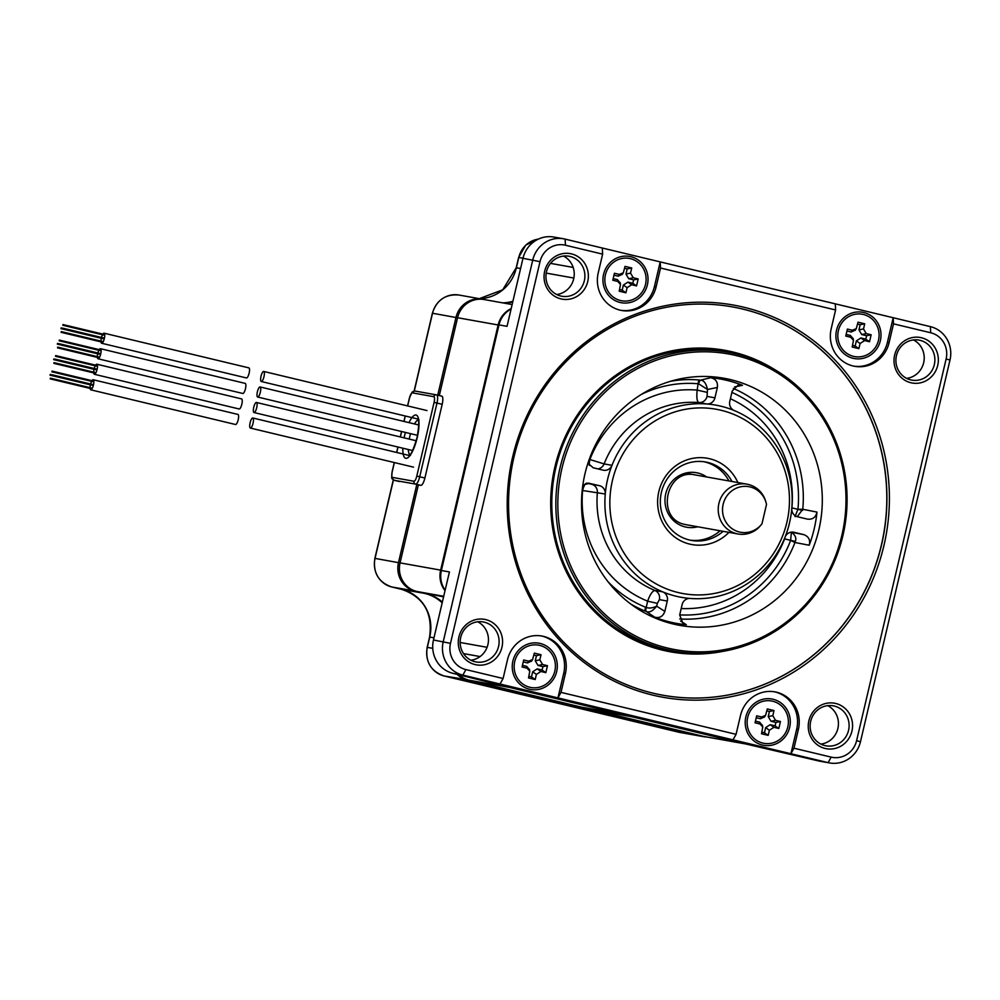 <?xml version="1.0" encoding="UTF-8"?>
<svg xmlns="http://www.w3.org/2000/svg" width="1000" height="1000" viewBox="0 0 1000 1000"><rect width="100%" height="100%" fill="white"/><g stroke="black" fill="none" stroke-linecap="round" stroke-linejoin="round"><path stroke-width="1.5" d="M504.05 303.1A39.85 38.163 100.1 0 0 512.762 301.925M511.188 308.6A23.912 22.9 100.1 0 0 498.137 324.975L457.562 317.725A23.912 22.9 -79.9 0 1 484.038 299.525L512.137 304.55M457.562 317.725L439.312 395.55M418.35 484.913L400.062 562.875A23.912 22.9 -79.9 0 0 416.875 591.487L443.587 596.85M442.362 602.05A39.85 38.163 100.1 0 0 426.525 593.8M505.062 685.825A23.912 22.9 100.1 0 0 509.575 687.438L469 680.188A23.912 22.9 -79.9 0 1 458.988 674.775M469 680.188L581.2 707.075L621.775 714.325L509.575 687.438M591.413 709.513L631.987 716.775L744.188 743.65A23.912 22.9 100.1 0 0 745.438 743.913L704.862 736.663A23.912 22.9 -79.9 0 1 703.612 736.4L591.413 709.513A5.975 5.725 100.1 0 0 591.263 708.875M498.137 324.975L440.637 570.138A23.912 22.9 100.1 0 0 445.025 590.688M250.125 422.762A5.175 1.487 -76.5 0 0 250.375 428.062A5.175 1.487 -76.5 0 0 253.05 423.288A5.175 1.487 -76.5 0 0 252.787 417.987A5.175 1.487 -76.5 0 0 250.125 422.762M93.175 379.738L237.938 414.425A5.175 1.487 103.5 0 1 238.2 419.725A5.175 1.487 103.5 0 1 235.525 424.5L90.75 389.812A5.175 1.487 -76.5 0 0 93.425 385.037A5.175 1.487 -76.5 0 0 93.175 379.738A5.175 1.487 -76.5 0 0 91.975 380.675M90.425 384.837A5.175 1.487 -76.5 0 0 90.075 387.675M90.113 388.425A5.175 1.487 -76.5 0 0 90.75 389.812M91.6 381.325A5.175 1.487 -76.5 0 0 90.625 384.012M256.688 407.762A5.175 1.487 103.5 0 1 254.013 412.537A5.175 1.487 103.5 0 1 253.762 407.238A5.175 1.487 103.5 0 1 256.425 402.463A5.175 1.487 103.5 0 1 256.688 407.762M260.325 392.25A5.175 1.487 103.5 0 1 257.65 397.025A5.175 1.487 103.5 0 1 257.4 391.725A5.175 1.487 103.5 0 1 260.075 386.95A5.175 1.487 103.5 0 1 260.325 392.25M263.712 371.438A5.175 1.487 -76.5 0 1 263.962 376.737A5.175 1.487 103.5 0 1 261.3 381.512A5.175 1.487 103.5 0 1 261.038 376.213A5.175 1.487 -76.5 0 1 263.712 371.438L426.987 410.562M95.612 365.163A5.175 1.487 103.5 0 1 96.812 364.212L241.588 398.913A5.175 1.487 103.5 0 1 241.838 404.212A5.175 1.487 103.5 0 1 239.163 408.988L94.4 374.288A5.175 1.487 103.5 0 1 93.75 372.912M96.812 364.212A5.175 1.487 103.5 0 1 97.062 369.513A5.175 1.487 103.5 0 1 94.4 374.288M93.713 372.163A5.175 1.487 103.5 0 1 94.062 369.325M94.262 368.5A5.175 1.487 103.5 0 1 95.237 365.812M99.25 349.637A5.175 1.487 103.5 0 1 100.45 348.7L245.225 383.387A5.175 1.487 103.5 0 1 245.475 388.688A5.175 1.487 103.5 0 1 242.812 393.475L98.038 358.775A5.175 1.487 103.5 0 1 97.387 357.4M100.45 348.7A5.175 1.487 103.5 0 1 100.7 354A5.175 1.487 103.5 0 1 98.038 358.775M97.362 356.65A5.175 1.487 103.5 0 1 97.7 353.812M97.9 352.987A5.175 1.487 103.5 0 1 98.875 350.3M102.888 334.125A5.175 1.487 103.5 0 1 104.087 333.188L248.863 367.875A5.175 1.487 103.5 0 1 249.125 373.175A5.175 1.487 103.5 0 1 246.45 377.95L101.675 343.263A5.175 1.487 103.5 0 1 101.025 341.887M104.087 333.188A5.175 1.487 103.5 0 1 104.35 338.488A5.175 1.487 103.5 0 1 101.675 343.263M101 341.125A5.175 1.487 103.5 0 1 101.337 338.288M101.538 337.463A5.175 1.487 103.5 0 1 102.513 334.787M436.637 394.913L441.75 396.138A7.975 2.288 103.5 0 1 441.788 396.15A7.975 2.288 103.5 0 1 442.188 404.3L424.9 478A7.975 2.288 103.5 0 1 420.825 485.35L416.775 484.625M561 692.375L565.413 673.562A31.088 29.775 100.1 0 0 541.938 636.038A31.088 29.775 100.1 0 0 507.512 659.688L503.1 678.5L465.9 669.587A21.913 20.987 -79.9 0 1 450.487 643.363L540.013 261.675A21.913 20.987 -79.9 0 1 565.438 245.225L602.625 254.137L598.212 272.95A31.088 29.775 -79.9 0 0 621.7 310.487A31.088 29.775 -79.9 0 0 656.125 286.837L660.537 268.025L835.6 309.962L831.188 328.787A31.088 29.775 100.1 0 0 854.675 366.312A31.088 29.775 100.1 0 0 889.1 342.663L893.512 323.85L930.713 332.762A21.913 20.987 -79.9 0 1 946.125 358.988L856.6 740.675A21.913 20.987 -79.9 0 1 831.175 757.125L793.975 748.213L798.388 729.4A31.088 29.775 -79.9 0 0 774.912 691.862A31.088 29.775 -79.9 0 0 740.487 715.512L736.075 734.325L561 692.375L557.95 697.9L828.125 762.638A27.887 26.713 100.1 0 0 829.587 762.938A27.887 26.713 100.1 0 0 860.475 741.712L950 360.012A27.887 26.713 100.1 0 0 930.387 326.637L565.112 239.112A27.887 26.713 100.1 0 0 563.65 238.8A27.887 26.713 100.1 0 0 532.75 260.038L443.225 641.725A27.887 26.713 100.1 0 0 462.85 675.113L557.95 697.9L563.725 673.263A31.088 29.775 100.1 0 0 541.087 635.9M529.4 689.212A23.512 22.513 -79.9 0 1 512.875 661.075A23.512 22.513 -79.9 0 1 540.138 643.438A23.512 22.513 -79.9 0 1 556.675 671.575A23.512 22.513 -79.9 0 1 529.4 689.212M753.875 745.438L746.45 744.112A23.912 22.9 -79.9 0 1 745.2 743.85L510.15 687.525A23.912 22.9 -79.9 0 1 505.825 686M510.15 687.525L453.088 673.363A27.887 26.713 -79.9 0 1 433.462 639.987L449.425 571.95L441.375 570.513L498.988 324.888A23.912 22.9 -79.9 0 1 511.1 308.975M829.587 762.938L819.825 761.2A27.887 26.713 -79.9 0 1 818.363 760.888L745.2 743.85M445.138 590.225A23.912 22.9 -79.9 0 1 441.375 570.513M498.988 324.888L507.038 326.325L522.987 258.288A27.887 26.713 -79.9 0 1 553.888 237.062L563.65 238.8M556.65 294.513A20.325 19.462 100.1 0 0 573.913 277.762A20.325 19.462 100.1 0 0 563.513 256.075M470.875 660.225A20.325 19.462 100.1 0 0 488.137 643.475A20.325 19.462 100.1 0 0 477.738 621.788M820.85 744.087A20.325 19.462 100.1 0 0 838.112 727.337A20.325 19.462 100.1 0 0 827.725 705.65M906.625 378.375A20.325 19.462 100.1 0 0 923.888 361.625A20.325 19.462 100.1 0 0 913.5 339.938M570.05 256.462A20.325 19.462 -79.9 0 1 584.462 280.225A20.325 19.462 -79.9 0 1 561.838 296.25A20.325 19.462 -79.9 0 1 560.775 296.025A20.325 19.462 -79.9 0 1 546.362 272.262A20.325 19.462 -79.9 0 1 568.987 256.238A20.325 19.462 -79.9 0 1 570.05 256.462M560.925 298.888A23.112 22.138 100.1 0 0 587.737 281.55A23.112 22.138 100.1 0 0 571.475 253.888A23.112 22.138 100.1 0 0 544.675 271.225A23.112 22.138 100.1 0 0 560.925 298.888M835.688 703.462A23.112 22.138 100.1 0 0 808.875 720.8A23.112 22.138 100.1 0 0 825.125 748.462A23.112 22.138 100.1 0 0 851.938 731.125A23.112 22.138 100.1 0 0 835.688 703.462M921.462 337.75A23.112 22.138 100.1 0 0 894.65 355.087A23.112 22.138 100.1 0 0 910.913 382.75A23.112 22.138 100.1 0 0 937.712 365.412A23.112 22.138 100.1 0 0 921.462 337.75M475.15 664.6A23.112 22.138 100.1 0 0 501.95 647.262A23.112 22.138 100.1 0 0 485.7 619.6A23.112 22.138 100.1 0 0 458.9 636.938A23.112 22.138 100.1 0 0 475.15 664.6M512.7 456.7A199.237 190.837 100.1 0 0 652.812 695.125A199.237 190.837 100.1 0 0 883.913 545.65A199.237 190.837 100.1 0 0 743.8 307.225A199.237 190.837 100.1 0 0 512.7 456.7M503.1 678.5L500.037 684.025M736.075 734.325L733.012 739.85M793.975 748.213L790.925 753.725L796.7 729.087A31.088 29.775 -79.9 0 0 774.062 691.725M773.112 699.262A23.512 22.513 -79.9 0 1 789.65 727.4A23.512 22.513 -79.9 0 1 762.375 745.037A23.512 22.513 -79.9 0 1 745.85 716.9A23.512 22.513 -79.9 0 1 773.112 699.262M893.512 323.85L893.188 317.725L887.412 342.35A31.088 29.775 100.1 0 1 853.838 366.15M660.537 268.025L660.212 261.9L654.438 286.525A31.088 29.775 -79.9 0 1 620.862 310.325M835.6 309.962L835.275 303.85M602.625 254.137L602.3 248.025M863.825 312.538A23.512 22.513 -79.9 0 1 880.362 340.662A23.512 22.513 -79.9 0 1 853.088 358.3A23.512 22.513 -79.9 0 1 836.55 330.175A23.512 22.513 -79.9 0 1 863.825 312.538M620.112 302.475A23.512 22.513 -79.9 0 1 603.575 274.337A23.512 22.513 -79.9 0 1 630.85 256.7A23.512 22.513 -79.9 0 1 647.387 284.837A23.512 22.513 -79.9 0 1 620.112 302.475M824.975 745.6A20.325 19.462 -79.9 0 1 810.562 721.838A20.325 19.462 -79.9 0 1 833.2 705.812A20.325 19.462 -79.9 0 1 834.262 706.038A20.325 19.462 -79.9 0 1 848.675 729.8A20.325 19.462 -79.9 0 1 826.038 745.825A20.325 19.462 -79.9 0 1 824.975 745.6M910.75 379.888A20.325 19.462 -79.9 0 1 896.338 356.125A20.325 19.462 -79.9 0 1 918.975 340.1A20.325 19.462 -79.9 0 1 920.037 340.325A20.325 19.462 -79.9 0 1 934.45 364.087A20.325 19.462 -79.9 0 1 911.825 380.112A20.325 19.462 -79.9 0 1 910.75 379.888M484.275 622.175A20.325 19.462 -79.9 0 1 498.688 645.938A20.325 19.462 -79.9 0 1 476.062 661.963A20.325 19.462 -79.9 0 1 475 661.737A20.325 19.462 -79.9 0 1 460.588 637.975A20.325 19.462 -79.9 0 1 483.212 621.95A20.325 19.462 -79.9 0 1 484.275 622.175M881.488 545.1A197.25 188.925 -79.9 0 1 663.037 695.238A197.25 188.925 -79.9 0 1 513.987 457.038A197.25 188.925 -79.9 0 1 732.45 306.9A197.25 188.925 -79.9 0 1 881.488 545.1M662.975 695.238A197.25 188.925 -79.9 0 0 881.375 545.087A197.25 188.925 100.1 0 0 732.387 306.9M773.612 368.925A153.2 146.738 100.1 0 0 554.913 466.85A153.2 146.738 -79.9 0 0 723.138 651.325M728.175 352.287L724.112 351.562A151.825 145.412 100.1 0 0 555.975 467.125A151.825 145.412 -79.9 0 0 670.688 650.462L674.75 651.188A151.825 145.412 100.1 0 0 842.9 535.625A151.825 145.412 100.1 0 0 728.175 352.287A151.825 145.412 100.1 0 0 560.025 467.85A151.825 145.412 100.1 0 0 674.75 651.188M561.962 468.288A150.225 143.887 100.1 0 0 667.613 648.062A150.225 143.887 100.1 0 0 841.862 535.35A150.225 143.887 100.1 0 0 736.213 355.588A150.225 143.887 100.1 0 0 561.962 468.288M818.85 529.837A125.525 120.225 100.1 0 0 676.787 379.625A125.525 120.225 100.1 0 0 584.975 473.8A125.525 120.225 100.1 0 0 636.013 607.737A125.525 120.225 100.1 0 0 818.85 529.837M734.538 386.938L742.463 385.312A124.138 118.9 -79.9 0 0 710.75 377.713C715.775 378.825 717.987 382.075 717.362 387.475L714.938 397.825A7.975 7.638 -79.9 0 1 706.838 403.975A97.625 93.513 100.1 0 0 611.987 465.325A97.625 93.513 100.1 0 0 607.587 479.425A97.625 93.513 100.1 0 0 605.262 494.012A97.625 93.513 100.1 0 0 662.763 591.875A97.625 93.513 100.1 0 0 690.225 598.45A97.625 93.513 100.1 0 0 785.075 537.1A7.975 7.638 -79.9 0 1 793.95 532.275L803.863 534.65C808.763 536.575 810.55 540.1 809.2 545.237A124.138 118.9 -79.9 0 0 814.175 528.925A124.138 118.9 -79.9 0 0 816.975 512.087L802.763 509.275L797.275 516.675M710.75 377.713L700.537 380.163C703.812 380.213 706.137 383.325 707.5 389.475L707.05 396.413L714.938 397.825M816.975 512.087C815.837 517.35 812.675 519.688 807.5 519.138L797.6 516.763A7.975 7.638 -79.9 0 1 791.8 508.413A97.625 93.513 100.1 0 0 734.287 410.562A7.975 7.638 -79.9 0 1 729.788 401.375L732.212 391.025L738.312 384.938L742.463 385.312M670.475 381.312A119.95 114.887 -79.9 0 1 699.463 379.988A3.987 1.137 94.9 0 0 698.1 383.75L697.163 390.1C696.413 397.675 697 401.825 698.95 402.562A97.625 93.513 100.1 0 0 604.1 463.913L611.987 465.325A7.975 7.638 -79.9 0 1 603.1 470.15L593.2 467.788L587.938 463.212M597.825 468.888A7.975 7.638 -79.9 0 0 604.1 463.913L589.263 459.325M586.7 483.162L591.575 484.263A7.975 7.638 100.1 0 1 597.375 492.6A97.625 93.513 100.1 0 0 654.875 590.462C652.4 591 649.987 594.575 647.65 601.175L646.188 607.45C649.112 608.513 652.613 608.088 656.675 606.175L664.85 611.4C662.925 616.538 659.513 618.45 654.6 617.112L646.275 611.475C649.212 612.938 652.675 611.163 656.675 606.175L657.337 603.362L647.65 601.175A109.588 104.963 -79.9 0 1 582.625 490.513L605.262 494.012A7.975 7.638 -79.9 0 0 599.462 485.675L588.138 483.1M733.3 388.45A119.95 114.887 -79.9 0 1 802.763 509.275L797.887 509.325L791.85 507.875A7.975 2.288 -76.5 0 0 791.812 508.237M784.375 538.825L790.612 540.35L791.388 532.212L803.863 534.65M700.537 380.163A3.987 1.137 103.5 0 0 698.637 383.837L707.5 389.475L717.362 387.475M734.287 410.562A97.625 93.513 100.1 0 0 706.838 403.975L698.95 402.562A7.975 7.638 100.1 0 0 707.05 396.413M786.888 522.325A93.637 89.688 100.1 0 0 721.038 410.262A93.637 89.688 100.1 0 0 612.425 480.513A93.637 89.688 100.1 0 0 678.275 592.575A93.637 89.688 100.1 0 0 786.888 522.325M785.075 537.1A97.625 93.513 100.1 0 0 789.475 523.013A97.625 93.513 100.1 0 0 791.8 508.413M791.162 532.15L791.388 532.212C795.337 535.112 796.637 538.188 795.3 541.413L794.963 542.5L809.2 545.237M680.6 621.05L686.312 624.725A124.138 118.9 -79.9 0 1 654.6 617.112M582.863 484.95L589.562 483.3M686.312 624.725L683.05 623.6L679.688 614.963L682.125 604.612A7.975 7.638 -79.9 0 1 690.225 598.45M667.275 601.05L659.388 599.637A7.975 7.638 -79.9 0 0 654.875 590.462L662.763 591.875A7.975 7.638 -79.9 0 1 667.275 601.05L664.85 611.4M737.862 482.537A43.837 41.988 100.1 0 0 695.662 457.9A43.837 41.988 100.1 0 0 658.825 491.637A43.837 41.988 100.1 0 0 678.763 539.725A43.837 41.988 100.1 0 0 728.95 532.362M732.013 481.5A39.85 38.163 100.1 0 0 705.537 461.987A39.85 38.163 100.1 0 0 661.413 492.325A39.85 38.163 100.1 0 0 691.513 540.438A39.85 38.163 100.1 0 0 723.1 531.312M728.962 480.95A39.85 38.163 100.1 0 0 704.013 461.75M690 540.138A39.85 38.163 100.1 0 0 720.062 530.763M802.575 510.387L797.887 509.325L795.025 516.688M736.712 533.7A25.3 24.238 100.1 0 0 738.037 533.987A25.3 24.238 100.1 0 0 758.725 527.6L761.963 523.837A23.163 22.188 100.1 0 1 727.537 524.375A23.163 22.188 100.1 0 1 734.412 489.15A23.163 22.188 100.1 0 1 766.087 502.7L765.225 499.888A25.3 24.238 100.1 0 0 748.263 484.438A25.3 24.238 100.1 0 0 746.938 484.162A25.3 24.238 100.1 0 0 718.763 504.113A25.3 24.238 100.1 0 0 736.712 533.7M761.963 523.837L766.513 504.45A23.163 22.188 100.1 0 0 766.087 502.7M416.825 484.4L398.488 562.587A23.912 22.9 100.1 0 0 415.3 591.2L425.175 593.562A39.85 38.163 -79.9 0 1 442.175 602.875M483.438 299.425A23.912 22.9 100.1 0 0 482.463 299.237A23.912 22.9 100.1 0 0 455.988 317.438L437.75 395.175M457.125 674.338A23.912 22.9 100.1 0 0 467.587 680.175L702.2 736.388A23.912 22.9 100.1 0 0 703.45 736.65A23.912 22.9 100.1 0 0 706.675 736.988M512.913 301.25A39.85 38.163 -79.9 0 1 502.7 302.863M772.663 701.213A21.513 20.612 100.1 0 0 771.538 700.975A21.513 20.612 100.1 0 0 747.575 717.938A21.513 20.612 100.1 0 0 762.837 743.1A21.513 20.612 -79.9 0 0 763.962 743.337A21.513 20.612 -79.9 0 0 787.925 726.375A21.513 20.612 -79.9 0 0 772.663 701.213M769.375 730.238L768.175 735.362L761.5 733.763L762.775 726.988L759.963 723.975L755.05 722.8L756.688 715.812L761.6 716.988L765.575 715.4L767.312 708.938L774 710.537L772.8 715.662L775.537 720.337L780.45 721.513L778.812 728.487L773.9 727.312L769.375 730.238L765.662 727.613L770.175 724.688L775.088 725.863L775.888 722.45L770.987 721.275L768.238 716.6L769.438 711.475L766.862 710.863M778.812 728.487L775.088 725.863M755.438 721.162L759.65 722.163L762.5 725.575M764.6 716.838L760.45 718.75L756.237 717.738M761.875 732.125L764.45 732.738L765.662 727.613M774 710.537L769.438 711.475M780.45 721.513L775.888 722.45M768.175 735.362L764.45 732.738M863.363 314.475A21.513 20.612 100.1 0 0 862.237 314.237A21.513 20.612 100.1 0 0 838.275 331.2A21.513 20.612 100.1 0 0 853.538 356.362A21.513 20.612 -79.9 0 0 854.675 356.6A21.513 20.612 -79.9 0 0 878.625 339.637A21.513 20.612 -79.9 0 0 863.363 314.475M860.088 343.5L858.888 348.625L852.2 347.025L853.475 340.25L850.662 337.238L845.763 336.062L847.4 329.075L852.3 330.25L856.275 328.663L858.025 322.2L864.712 323.8L863.5 328.938L866.25 333.6L871.15 334.775L869.513 341.75L864.613 340.575L860.088 343.5L856.363 340.875L860.888 337.95L865.8 339.125L866.6 335.712L861.688 334.538L858.95 329.875L860.15 324.738L857.575 324.125M869.513 341.75L865.8 339.125M846.137 334.425L850.35 335.425L853.213 338.837M855.312 330.1L851.15 332.013L846.95 331M852.588 345.387L855.163 346.012L856.363 340.875M864.712 323.8L860.15 324.738M871.15 334.775L866.6 335.712M858.888 348.625L855.163 346.012M539.688 645.375A21.513 20.612 100.1 0 0 538.562 645.15A21.513 20.612 100.1 0 0 514.6 662.113A21.513 20.612 100.1 0 0 529.862 687.275A21.513 20.612 -79.9 0 0 530.988 687.513A21.513 20.612 -79.9 0 0 554.95 670.55A21.513 20.612 -79.9 0 0 539.688 645.375M536.4 674.412L535.2 679.538L528.525 677.938L529.8 671.162L526.987 668.15L522.075 666.975L523.713 659.987L528.625 661.162L532.6 659.575L534.338 653.112L541.025 654.712L539.825 659.837L542.562 664.513L547.475 665.688L545.837 672.663L540.925 671.488L536.4 674.412L532.688 671.787L537.2 668.863L542.112 670.037L542.913 666.625L538.013 665.45L535.262 660.775L536.462 655.65L533.888 655.037M545.837 672.663L542.112 670.037M522.463 665.337L526.675 666.338L529.525 669.75M531.625 661.012L527.475 662.925L523.263 661.912M528.9 676.3L531.475 676.912L532.688 671.787M541.025 654.712L536.462 655.65M547.475 665.688L542.913 666.625M535.2 679.538L531.475 676.912M630.388 258.65A21.513 20.612 100.1 0 0 629.263 258.412A21.513 20.612 100.1 0 0 605.3 275.375A21.513 20.612 100.1 0 0 620.562 300.538A21.513 20.612 -79.9 0 0 621.7 300.775A21.513 20.612 -79.9 0 0 645.65 283.812A21.513 20.612 -79.9 0 0 630.388 258.65M627.112 287.675L625.913 292.8L619.225 291.2L620.5 284.425L617.688 281.413L612.788 280.238L614.425 273.25L619.325 274.425L623.3 272.838L625.05 266.375L631.737 267.975L630.525 273.113L633.275 277.775L638.175 278.95L636.538 285.925L631.638 284.75L627.112 287.675L623.387 285.05L627.913 282.125L632.825 283.3L633.625 279.887L628.713 278.712L625.975 274.05L627.175 268.913L624.6 268.3M636.538 285.925L632.825 283.3M613.162 278.6L617.375 279.6L620.237 283.012M622.337 274.275L618.175 276.188L613.975 275.175M619.612 289.562L622.188 290.175L623.387 285.05M631.737 267.975L627.175 268.913M638.175 278.95L633.625 279.887M625.913 292.8L622.188 290.175M744.188 743.65L703.612 736.4M480.075 656.562L463.5 653.6M460.15 642.487L487.075 647.3M443.713 596.287L416.875 591.487M440.637 570.138L400.062 562.875M546.2 273.113L573.862 278.05M573.175 267.425L550.525 263.375M394.375 462.562L392.225 471.712A5.575 1.6 -76.5 0 0 392.537 477.425L413.95 481.25A5.575 1.6 -76.5 0 0 416.8 476.1L434.087 402.4A5.575 1.6 -76.5 0 0 433.787 396.688L412.362 392.863A5.575 1.6 -76.5 0 0 409.513 398.013L407.663 405.925M405.288 416.012L404.025 421.45M401.65 431.538L400.375 436.962M398.013 447.05L396.737 452.475M404.113 437.85A22.225 6.375 103.5 0 1 404.613 435.525A22.225 6.375 103.5 0 1 405.412 432.438M408.988 422.638A22.225 6.375 103.5 0 1 417.725 416.512A22.225 6.375 103.5 0 1 417.2 437.775A22.225 6.375 103.5 0 1 407.975 457.612A22.225 6.375 103.5 0 1 402.837 448.2M409.225 439.075A18.25 5.238 103.5 0 1 409.738 436.688A18.25 5.238 103.5 0 1 410.525 433.663M414.45 423.938A18.25 5.238 103.5 0 1 418.175 419.925M409.812 454.862A18.25 5.238 103.5 0 1 408.3 449.513M412.362 392.863A2.387 2.288 -79.9 0 1 415.138 391.062L436.312 394.85M392.225 471.712L392.125 471.7C391.362 481.125 391.463 477.438 394.175 480.275A7.975 2.288 -76.5 0 0 394.212 480.288L415.637 484.113A7.975 2.288 -76.5 0 0 419.712 476.75L436.987 403.05A7.975 2.288 -76.5 0 0 436.6 394.9A7.975 2.288 -76.5 0 0 436.562 394.888A2.387 2.288 -79.9 0 0 436.438 394.862L415.012 391.037L412.137 392.075L409.412 398L407.562 405.9M394.113 480.25A7.975 2.288 -76.5 0 0 394.175 480.275L399.375 481.525M392.537 477.425A2.387 2.288 100.1 0 0 394.212 480.288L399.412 481.525M413.95 481.25A2.387 2.288 100.1 0 0 415.637 484.113L420.825 485.35M416.8 476.1L424.9 478M434.087 402.4L442.188 404.3M433.787 396.688A2.387 2.288 -79.9 0 1 436.438 394.862L441.788 396.15M465.9 669.587L462.85 675.113L453.088 673.363M831.175 757.125L828.125 762.638L818.363 760.888M565.413 673.562L563.725 673.263M798.388 729.4L796.7 729.087M856.6 740.675L860.475 741.712M946.125 358.988L950 360.012M930.713 332.762L930.387 326.637M565.438 245.225L565.112 239.112M889.1 342.663L887.412 342.35M656.125 286.837L654.438 286.525M540.013 261.675L522.987 258.288M450.487 643.363L433.462 639.987M698.1 383.75A115.988 111.1 100.1 0 0 641.525 394.312M630.675 603.975A119.95 114.887 -79.9 0 0 645.25 611.15A3.987 1.125 112 0 1 645.675 607.275L646.188 607.45A3.987 1.137 103.5 0 0 646.275 611.475M608.025 581.75A115.988 111.1 100.1 0 0 645.675 607.275M797.987 508.762A115.988 111.1 100.1 0 0 731.888 392.4M679.737 618.962A119.95 114.887 -79.9 0 0 794.963 542.5L790.612 540.35L795.3 541.413M679.712 614.875A115.988 111.1 100.1 0 0 790.45 540.887M589.3 465.412A7.975 2.288 -76.5 0 1 589.9 459.487A109.588 104.963 -79.9 0 1 697.163 390.1L706.838 392.287M582.2 490.412L582.625 490.513A7.975 2.288 103.5 0 1 586.075 483.312M730.4 398.75A109.588 104.963 -79.9 0 1 791.9 507.887M785.225 536.75A7.975 2.288 103.5 0 0 784.613 538.913A109.588 104.963 -79.9 0 1 681.2 608.538M793.95 532.275L793.112 532.125M591.575 484.263L599.462 485.675M659.388 599.637L657.337 603.362M696.637 475.213A25.3 24.238 -79.9 0 0 695.312 474.938C665.863 467.912 655.288 519.1 685.1 524.475L686.413 524.75A25.3 24.238 -79.9 0 1 685.088 524.475M697.7 526.775A27.7 26.525 -79.9 0 1 685.212 526.925A27.7 26.525 -79.9 0 1 665.738 493.787A27.7 26.525 -79.9 0 1 697.862 473.013A27.7 26.525 -79.9 0 1 706.612 476.95M703.45 736.65L680.013 732.463A23.912 22.9 -79.9 0 1 678.75 732.2L444.15 675.987C430.825 671.325 425.175 661.787 427.163 647.35L429.588 637.038C432.875 612.863 423.587 596.975 401.712 589.362A3.987 1.137 -76.5 0 0 401.712 589.362A3.987 1.137 -76.5 0 0 401.725 589.375L391.85 587A23.912 22.9 -79.9 0 1 375.037 558.387L393.438 479.975M401.712 589.362L391.838 587A3.987 1.137 -76.5 0 0 391.85 587L415.375 591.075M391.838 587C378.537 582.35 372.875 572.8 374.875 558.375L400.05 562.938M414.3 391L432.537 313.238A23.912 22.9 -79.9 0 1 459.025 295.038C445.575 293.913 436.7 299.962 432.375 313.225L457.55 317.787M520.588 268.525L516.2 267.75L502.7 289.812L479.288 298.663A39.85 38.163 100.1 0 0 516.362 267.775L518.787 257.462A23.912 22.9 -79.9 0 1 538.325 239.137M516.2 267.75L518.625 257.438L523.013 258.212M678.713 732.188A3.987 1.137 -76.5 0 0 678.737 732.2A3.987 1.137 -76.5 0 0 678.75 732.2L444.125 675.975A3.987 1.137 -76.5 0 0 444.15 675.987A23.912 22.9 -79.9 0 1 427.337 647.375L429.75 637.05A39.85 38.163 100.1 0 0 401.725 589.375L425.213 593.488M427.163 647.35L432.75 648.337M429.588 637.038L433.975 637.812M467.775 679.85L444.15 675.987M702.362 736.1L680.013 732.463M773.9 727.312L770.175 724.688M759.963 723.975L759.65 722.163M761.6 716.988L760.45 718.75M772.8 715.662L768.238 716.6M775.537 720.337L770.987 721.275M864.613 340.575L860.888 337.95M850.662 337.238L850.35 335.425M852.3 330.25L851.15 332.013M863.5 328.938L858.95 329.875M866.25 333.6L861.688 334.538M540.925 671.488L537.2 668.863M526.987 668.15L526.675 666.338M528.625 661.162L527.475 662.925M539.825 659.837L535.262 660.775M542.562 664.513L538.013 665.45M631.638 284.75L627.913 282.125M617.688 281.413L617.375 279.6M619.325 274.425L618.175 276.188M630.525 273.113L625.975 274.05M633.275 277.775L628.713 278.712M413.512 467.15L250.375 428.062M409.913 455.637L252.787 417.987M91.213 387.95L50.388 378.162M91.05 388.65L50.213 378.875M51.137 374.675L50.188 374.45M90.85 384.938L50.012 375.163M92.875 380.887L52.038 371.1M92.7 381.6L51.875 371.812M93.075 384.6L52.237 374.812M92.9 385.312L52.075 375.525M52.162 374.862L51.212 374.637M91.875 385.125L51.05 375.337M254.013 412.537L412.6 450.538M256.425 402.463L416.25 440.763M257.65 397.025L417.55 435.337M260.075 386.95L418.713 424.963M261.3 381.512L418.6 419.2M94.862 372.438L54.025 362.65M94.688 373.137L53.85 363.35M96.512 365.375L55.675 355.588M96.35 366.075L55.512 356.3M54.787 359.162L53.825 358.938M94.488 369.425L53.663 359.637M96.713 369.087L55.875 359.3M96.538 369.787L55.712 360.012M55.812 359.35L54.85 359.113M95.512 369.613L54.688 359.825M98.5 356.912L57.663 347.137M98.325 357.625L57.5 347.837M100.15 349.862L59.325 340.075M99.987 350.562L59.15 340.775M58.425 343.65L57.462 343.425M98.125 353.913L57.3 344.125M100.35 353.575L59.513 343.787M100.188 354.275L59.35 344.487M59.45 343.837L58.487 343.6M99.15 354.087L58.325 344.312M102.137 341.4L61.3 331.613M101.962 342.113L61.137 332.325M103.787 334.338L62.962 324.562M103.625 335.05L62.787 325.262M62.062 328.137L61.1 327.9M101.775 338.387L60.938 328.612M63.087 328.312L62.125 328.088M102.8 338.575L61.962 328.787M103.987 338.05L63.163 328.275M103.825 338.762L62.987 328.975M419.038 419.825L417.9 419.237C416.938 420.262 420.825 415.637 417.025 437.75C413.537 449.113 410.938 454.975 409.25 455.337L410.525 455.325M405.2 415.988L403.925 421.425M401.55 431.512L400.288 436.938M397.912 447.025L396.637 452.45M394.275 462.537L392.125 471.7M685.2 524.538L738.037 533.987M685.375 473.162L746.938 484.162M374.875 558.375L393.288 479.888M414.125 391.025L432.375 313.225M518.625 257.438L525.75 245.113L538.375 239.112M482.463 299.237L459.025 295.038M762.688 726.625L762.438 725.188M765.337 715.713L764.4 717.138M853.4 339.888L853.15 338.45M856.05 328.988L855.113 330.4M529.712 670.8L529.462 669.362M532.362 659.887L531.425 661.312M620.425 284.062L620.175 282.625M623.075 273.15L622.137 274.575"/></g></svg>
